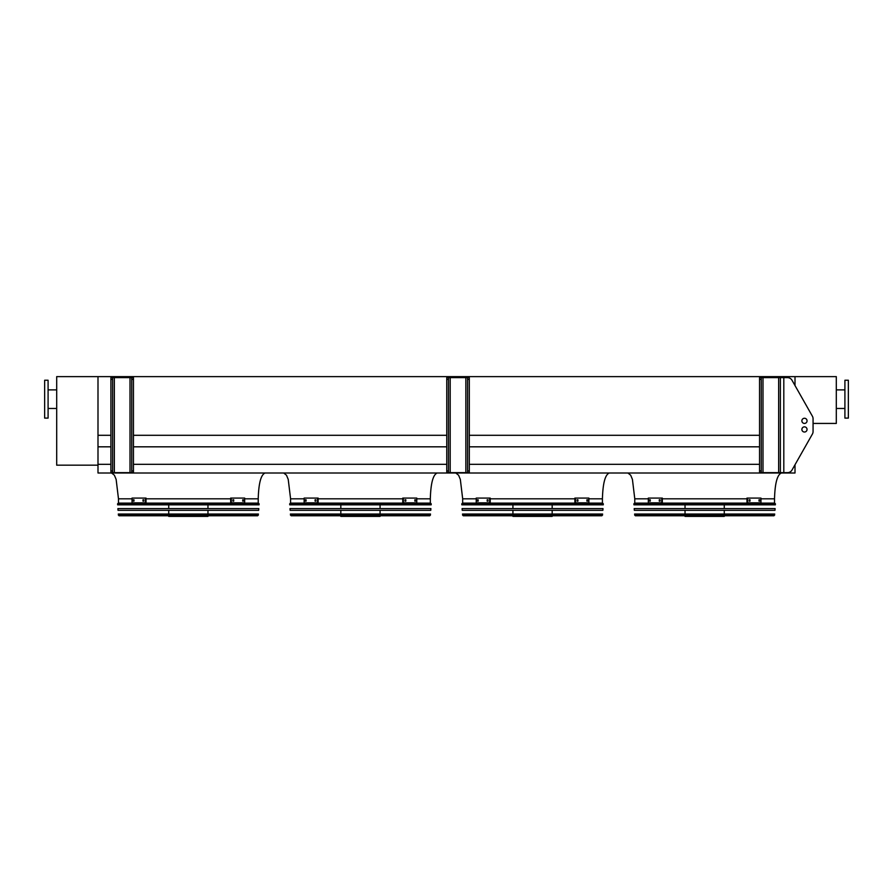 <?xml version="1.0" encoding="UTF-8"?>
<svg xmlns="http://www.w3.org/2000/svg" width="893" height="893" viewBox="0 0 893 893"><rect width="100%" height="100%" fill="white"/><g stroke="black" fill="none" stroke-linecap="round" stroke-linejoin="round"><path stroke-width="1.34" d="M132.03 498.819L118.479 498.819L118.479 503.116L258.222 503.116L258.222 498.819C258.657 483.247 260.957 474.641 265.109 473M304.133 498.819L290.582 498.819L290.582 503.116L430.326 503.116L430.326 498.819C430.761 483.247 433.06 474.641 437.202 473M476.226 498.819L462.674 498.819L462.674 503.116L602.418 503.116L602.418 498.819C602.864 483.247 605.153 474.641 609.305 473M97.996 465.175L97.996 376.623L56.694 376.623L56.694 465.175L97.996 465.175L97.996 473L795.004 473L795.004 464.751L812.396 434.076A5.168 5.168 0 0 0 813.065 431.52L813.065 418.761A5.168 5.168 0 0 0 812.396 416.216L792.013 380.262A5.168 5.168 0 0 0 787.514 377.639L761.271 377.639L761.271 379.369L759.552 379.369L759.552 377.639L761.271 377.639M97.996 464.315L110.911 464.315M133.448 464.315L446.757 464.315M469.305 464.315L759.552 464.315M97.996 446.824L110.911 446.824M133.448 446.824L446.757 446.824M469.305 446.824L759.552 446.824M813.065 431.52L813.065 423.438L836.306 423.438L836.306 376.623L97.996 376.623L97.996 435.293L110.911 435.293M133.448 435.293L446.757 435.293M469.305 435.293L759.552 435.293M795.004 376.623L795.004 385.53L795.004 376.623M648.329 498.819L634.778 498.819L634.778 503.116L774.521 503.116L774.521 498.819C774.957 483.247 777.256 474.641 781.408 473M848.35 418.103L848.35 380.239L844.912 380.239L844.912 418.103L848.35 418.103M44.65 380.239L44.65 418.103L48.088 418.103L48.088 380.239L44.65 380.239M48.088 389.884L56.694 389.884M761.271 470.924L761.271 472.643L759.552 472.643L759.552 470.924L761.271 470.924L761.271 379.369M759.552 470.924L759.552 379.369M812.396 434.076L792.013 470.031A5.168 5.168 0 0 1 787.514 472.643L780.37 472.643L780.37 377.639M807.049 420.837A2.579 2.579 0 0 0 803.175 418.605A2.579 2.579 0 0 0 803.175 423.081A2.579 2.579 0 0 0 807.049 420.837M801.881 429.444A2.579 2.579 0 0 0 805.754 431.676A2.579 2.579 0 0 0 805.754 427.211A2.579 2.579 0 0 0 801.881 429.444M780.37 472.643L761.271 472.643M807.049 429.444A2.579 2.579 0 0 0 803.175 427.211A2.579 2.579 0 0 0 803.175 431.676A2.579 2.579 0 0 0 807.049 429.444M133.448 377.639L133.448 379.369L131.729 379.369L131.729 377.639L133.448 377.639M112.63 472.643L110.911 472.643L110.911 470.924L112.63 470.924L112.63 472.643L131.729 472.643L131.729 470.924L133.448 470.924L133.448 379.369M133.448 470.924L133.448 472.643L131.729 472.643M131.729 470.924L131.729 379.369M110.911 470.924L110.911 377.639L131.729 377.639M112.63 377.639L112.63 379.369L110.911 379.369M112.63 470.924L112.63 379.369M469.305 377.639L469.305 379.369L467.586 379.369L467.586 377.639L469.305 377.639M448.476 472.643L446.757 472.643L446.757 470.924L448.476 470.924L448.476 472.643L467.586 472.643L467.586 470.924L469.305 470.924L469.305 379.369M469.305 470.924L469.305 472.643L467.586 472.643M467.586 470.924L467.586 379.369M446.757 470.924L446.757 377.639L467.586 377.639M448.476 377.639L448.476 379.369L446.757 379.369M448.476 470.924L448.476 379.369M633.874 503.853L633.952 504.846L775.347 504.846L775.414 503.853L633.874 503.853L634.566 503.116L774.733 503.116L775.414 503.853M724.268 504.846L724.268 508.586M724.268 510.305L724.268 514.044M724.268 515.774L724.268 516.377L685.031 516.377L685.031 515.774M650.271 501.14L649.613 501.14L649.613 499.767L650.271 499.767L650.271 501.14M660.083 501.14L659.28 501.14L659.28 499.767L660.083 499.767L660.083 501.14M661.713 498.082L648.329 498.082L648.329 502.815L661.713 502.815L661.713 498.082L662.327 498.082L662.327 502.815L661.713 502.815M650.227 499.767L650.227 501.14M659.882 499.767L659.882 501.14M750.02 501.14L749.216 501.14L749.216 499.767L750.02 499.767L750.02 501.14M759.686 501.14L759.028 501.14L759.028 499.767L759.686 499.767L759.686 501.14M747.586 502.815L760.97 502.815L760.97 498.082L746.972 498.082L746.972 502.815L747.586 502.815L747.586 498.082M749.406 501.14L749.406 499.767M759.072 501.14L759.072 499.767M634.197 508.586L775.091 508.586L774.979 510.305L634.32 510.305L634.197 508.586M634.577 514.044L774.722 514.044L773.963 515.774L635.336 515.774L634.577 514.044M635.727 515.774L773.572 515.774M461.781 503.853L461.848 504.846L603.255 504.846L603.322 503.853L461.781 503.853L462.462 503.116L602.63 503.116L603.322 503.853M552.164 504.846L552.164 508.586M552.164 510.305L552.164 514.044M552.164 515.774L552.164 516.377L512.928 516.377L512.928 515.774M478.168 501.14L477.509 501.14L477.509 499.767L478.168 499.767L478.168 501.14L478.123 499.767M487.98 501.14L487.176 501.14L487.176 499.767L487.98 499.767L487.98 501.14M489.621 498.082L476.226 498.082L476.226 502.815L489.621 502.815L489.621 498.082L490.235 498.082L490.235 502.815L489.621 502.815M487.79 499.767L487.79 501.14M577.916 501.14L577.124 501.14L577.124 499.767L577.916 499.767L577.916 501.14M587.583 501.14L586.924 501.14L586.924 499.767L587.583 499.767L587.583 501.14M575.483 502.815L588.867 502.815L588.867 498.082L574.869 498.082L574.869 502.815L575.483 502.815L575.483 498.082M577.313 501.14L577.313 499.767M586.969 501.14L586.969 499.767M462.105 508.586L602.998 508.586L602.875 510.305L462.217 510.305L462.105 508.586M462.474 514.044L602.63 514.044L601.86 515.774L463.233 515.774L462.474 514.044M463.623 515.774L601.48 515.774M289.678 503.853L289.745 504.846L431.152 504.846L431.219 503.853L289.678 503.853L290.37 503.116L430.538 503.116L431.219 503.853M380.072 504.846L380.072 508.586M380.072 510.305L380.072 514.044M380.072 515.774L380.072 516.377L340.836 516.377L340.836 515.774M306.076 501.14L305.417 501.14L305.417 499.767L306.076 499.767L306.076 501.14M315.876 501.14L315.084 501.14L315.084 499.767L315.876 499.767L315.876 501.14M317.517 498.082L304.133 498.082L304.133 502.815L317.517 502.815L317.517 498.082L318.131 498.082L318.131 502.815L317.517 502.815M306.031 499.767L306.031 501.14M315.687 499.767L315.687 501.14M405.824 501.14L405.02 501.14L405.02 499.767L405.824 499.767L405.824 501.14M415.491 501.14L414.832 501.14L414.832 499.767L415.491 499.767L415.491 501.14M403.379 502.815L416.774 502.815L416.774 498.082L402.765 498.082L402.765 502.815L403.379 502.815L403.379 498.082M405.21 501.14L405.21 499.767M414.877 501.14L414.877 499.767M290.002 508.586L430.895 508.586L430.783 510.305L290.125 510.305L290.002 508.586M290.37 514.044L430.526 514.044L429.767 515.774L291.14 515.774L290.37 514.044M291.52 515.774L429.377 515.774M117.586 503.853L117.653 504.846L259.048 504.846L259.126 503.853L117.586 503.853L118.267 503.116L258.434 503.116L259.126 503.853M207.969 504.846L207.969 508.586M207.969 510.305L207.969 514.044M207.969 515.774L207.969 516.377L168.732 516.377L168.732 515.774M133.972 501.14L133.314 501.14L133.314 499.767L133.972 499.767L133.972 501.14L133.928 499.767M143.784 501.14L142.98 501.14L142.98 499.767L143.784 499.767L143.784 501.14M145.414 498.082L132.03 498.082L132.03 502.815L145.414 502.815L145.414 498.082L146.028 498.082L146.028 502.815L145.414 502.815M143.594 499.767L143.594 501.14M233.72 501.14L232.917 501.14L232.917 499.767L233.72 499.767L233.72 501.14M243.387 501.14L242.729 501.14L242.729 499.767L243.387 499.767L243.387 501.14M231.287 502.815L244.671 502.815L244.671 498.082L230.673 498.082L230.673 502.815L231.287 502.815L231.287 498.082M233.118 501.14L233.118 499.767M242.773 501.14L242.773 499.767M117.909 508.586L258.803 508.586L258.68 510.305L118.021 510.305L117.909 508.586M118.278 514.044L258.423 514.044L257.664 515.774L119.037 515.774L118.278 514.044M119.428 515.774L257.273 515.774M258.222 498.819L244.671 498.819M230.673 498.819L146.028 498.819M430.326 498.819L416.774 498.819M402.765 498.819L318.131 498.819M602.418 498.819L588.867 498.819M574.869 498.819L490.235 498.819M774.521 498.819L760.97 498.819M746.972 498.819L662.327 498.819M783.808 472.643L783.808 377.639M778.651 472.643L778.651 377.639M762.99 472.643L762.99 377.639M130.01 472.643L130.01 377.639M114.349 472.643L114.349 377.639M465.856 472.643L465.856 377.639M450.195 472.643L450.195 377.639M634.644 515.127L774.644 515.127M462.552 515.127L602.552 515.127M290.448 515.127L430.448 515.127M118.356 515.127L258.356 515.127M118.479 498.819L116.135 479.396L114.382 475.21L111.592 473M290.582 498.819L288.227 479.396L286.486 475.21L283.695 473M462.674 498.819L460.33 479.396L458.578 475.21L455.798 473M634.778 498.819L632.423 479.396L630.681 475.21L627.891 473M844.912 389.884L836.306 389.884M844.912 408.469L836.306 408.469M48.088 408.469L56.694 408.469M685.031 504.846L685.031 508.586M685.031 510.305L685.031 514.044M512.928 504.846L512.928 508.586M512.928 510.305L512.928 514.044M340.836 504.846L340.836 508.586M340.836 510.305L340.836 514.044M168.732 504.846L168.732 508.586M168.732 510.305L168.732 514.044"/></g></svg>
